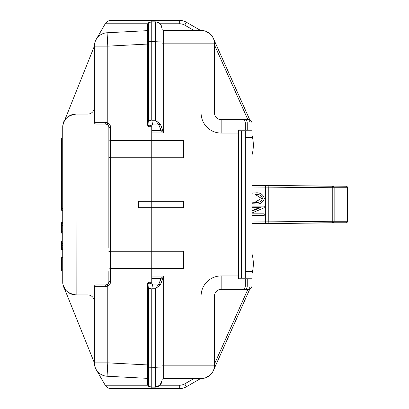 <?xml version="1.0" encoding="UTF-8"?>
<svg xmlns="http://www.w3.org/2000/svg" width="409" height="409" viewBox="0 0 409 409"><rect width="100%" height="100%" fill="white"/><g stroke="black" fill="none" stroke-linecap="round" stroke-linejoin="round"><path stroke-width="0.61" d="M62.735 222.573L61.667 222.573L61.667 231.857L62.735 231.857L61.667 231.857L61.667 225.635L62.735 225.635L61.667 225.635L61.667 233.135L62.735 233.135M62.735 243.34L61.667 243.34L62.735 243.319M62.735 243.314L61.667 243.314L61.667 249.551L62.735 249.551L61.667 249.551L62.735 249.551L61.667 249.551L62.735 249.551L61.667 249.551L62.735 249.551L61.667 249.551L62.735 249.551L61.667 249.551L61.667 240.973L61.667 248.779L62.735 248.779L61.667 248.779L62.735 248.779L61.667 248.779L61.667 240.973L62.735 240.973L61.667 240.973L61.667 247.174L61.667 243.319L62.735 243.35M61.396 257.68L62.735 257.68L61.396 257.68L61.396 271.085L62.735 271.085M61.396 138.002L62.735 138.002L61.396 138.002L61.396 208.36L62.735 208.36M138.354 201.284L138.354 207.716L151.759 207.716L151.759 251.259L110.573 251.259L110.573 268.432L151.759 268.432L151.759 201.284L151.759 207.716L183.401 207.716L183.401 201.284L138.354 201.284M96.176 369.547L105.225 385.227C106.79 387.497 108.707 388.606 110.982 388.55L151.759 388.55L151.759 387.154L151.759 388.55L179.694 388.55A13.405 13.405 0 0 0 186.397 386.756A13.405 13.405 0 0 1 179.694 388.55L179.694 385.227A10.082 10.082 0 0 0 184.735 383.872L193.912 378.576M108.855 248.151L108.855 127.383A3.323 3.323 0 0 0 107.02 124.408L105.532 124.06L96.095 124.06L105.532 124.06A1.718 0.332 -90 0 1 105.2 122.342L107.787 122.874L105.2 122.342L94.377 122.342L94.377 46.156A13.405 13.405 0 0 1 107.081 32.766L147.47 30.649M96.095 284.94L105.532 284.94A3.323 3.323 0 0 0 107.02 284.592L107.787 286.126L105.2 286.658L94.377 286.658A1.718 1.718 0 0 1 96.095 284.94L105.532 284.94L107.02 284.592A3.323 3.323 0 0 0 108.855 281.617L108.855 271.535M108.855 169.229L108.855 160.849M96.095 124.06A1.718 1.718 0 0 1 94.377 122.342A1.718 1.718 0 0 0 96.095 124.06A1.718 1.718 0 0 1 94.377 122.342M108.855 137.465L108.855 127.383A3.323 3.323 0 0 0 107.02 124.408L107.787 122.874A5.041 5.041 0 0 1 110.573 127.383L110.573 140.568L151.759 140.568L151.759 130.594L160.921 130.594L163.666 132.945L162.25 129.454L163.666 132.945L163.666 43.829L214.505 43.829L214.505 113.186M108.855 140.967L110.573 140.568L110.573 157.741L151.759 157.741L151.759 126.739L149.081 126.739L147.47 125.134L147.47 124.75L149.081 125.885L148.661 120.834L147.47 120.834L147.47 41.81L148.661 41.733L148.661 120.834L151.759 120.006L152.634 124.934L149.081 125.885L149.081 126.739L148.661 126.683M108.855 157.347L110.573 157.741L110.573 251.259L108.855 251.653M108.855 268.033L110.573 268.432L110.573 281.617A5.041 5.041 0 0 1 107.787 286.126L107.787 362.844L147.47 364.925M105.532 284.94A1.718 0.332 90 0 0 105.2 286.658M62.735 269.879L61.396 269.879M62.735 244.955L61.667 244.955L62.735 244.955M62.735 245.727L61.667 245.727L62.735 245.727M62.735 247.174L61.667 247.174M61.667 249.551L62.735 249.551L61.667 249.551L61.667 248.779L61.667 249.551L62.735 249.551L61.667 249.551L61.667 240.973M62.735 231.857L61.667 231.857L62.735 231.857M61.667 208.36L61.667 210.323L62.735 210.323M61.667 223.125L62.735 223.125M65.374 289.638L62.94 284.383L62.735 283.166L62.735 125.834L64.055 121.478M94.377 301.566A6.651 6.651 0 0 0 87.73 294.915L76.146 294.915L76.038 114.085A13.405 13.405 0 0 0 63.605 122.475A13.405 13.405 0 0 1 73.344 114.356L68.686 116.279M151.759 20.45L110.982 20.45L151.759 20.45L151.759 21.846L151.759 20.45L179.694 20.45A13.405 13.405 0 0 1 186.397 22.244L200.558 30.424M96.176 39.453L105.225 23.773C106.79 21.503 108.707 20.394 110.982 20.45C108.707 20.394 106.79 21.503 105.225 23.773L147.542 23.773M147.47 44.075L107.787 46.156L107.081 32.766M76.038 114.085C68.206 115.389 63.84 118.901 62.94 124.617L94.377 46.156L107.787 46.156L107.787 122.874M76.146 114.085L87.73 114.085A6.651 6.651 0 0 0 94.377 107.434M62.735 283.166L62.94 284.383C63.83 290.093 68.196 293.601 76.038 294.915L73.334 294.638M76.146 294.915L76.038 294.915A13.405 13.405 0 0 1 63.605 286.525L94.377 362.844L94.377 286.658M68.661 292.706L66.871 291.295M63.605 286.525L62.94 284.383L63.605 286.525A13.405 13.405 0 0 0 76.038 294.915M151.759 157.741L151.759 201.284L151.759 140.568L183.401 140.568L183.401 157.741L151.759 157.741M151.759 288.994L152.634 284.066L149.081 283.115L148.661 288.166L151.759 288.994L151.759 387.154L155.297 387.154L160.001 385.206L161.949 380.508L161.949 281.423L162.25 279.546L160.921 278.406L151.759 278.406L151.759 268.432L151.759 282.261L149.081 282.261L149.081 283.115L147.47 284.25L149.081 282.261L148.661 282.317M107.081 376.234A13.405 13.405 0 0 1 94.377 362.844L107.787 362.844L107.081 376.234L147.47 378.351M147.542 385.227L105.225 385.227C106.79 387.497 108.707 388.606 110.982 388.55M65.414 119.31L66.851 117.726M62.735 125.834L63.605 122.475M200.558 378.576L186.397 386.756L184.735 383.872M214.505 363.959L247.874 289.337L241.959 289.337A3.323 3.323 0 0 0 245.288 286.014L251.934 286.014L251.934 279.04L245.288 279.04L245.288 286.014A3.323 3.323 0 0 1 241.959 289.337L220.978 289.342M214.505 295.814L214.505 365.339M249.429 289.235L249.792 289.122L213.334 370.641M247.874 289.337L248.611 289.337A3.323 3.323 0 0 0 251.934 286.014M214.352 367.175L214.505 365.171A13.405 13.405 0 0 1 201.095 378.576L201.095 365.171L163.666 365.171L163.666 276.055L160.921 278.406L160.338 280.288L161.949 281.423L160.338 280.288L160.921 278.406M212.675 371.924L211.576 373.535L212.675 371.924M205.666 377.773L210.292 374.925L205.497 377.834M201.269 378.576L163.666 378.576A1.718 1.718 0 0 0 161.949 380.293M161.949 281.637L160.338 280.502L161.949 281.637L160.001 285.206L155.297 288.769L155.302 367.308L147.47 367.19L147.47 284.25M157.787 286.883L160.001 285.206L158.866 284.066L160.338 280.288M157.168 286.3L155.297 288.769L158.866 284.066L152.634 284.066M161.949 366.955L155.297 367.308L155.297 387.154C159.408 386.689 161.627 384.47 161.949 380.508M162.25 279.546L163.666 276.055L151.759 276.055M147.47 367.19L147.47 384.777L148.661 386.326L148.661 288.166L147.47 288.166M147.47 383.115L147.567 283.325M148.487 282.374L147.981 282.691M151.775 387.154L148.661 386.326L151.759 387.154M183.401 268.432L183.401 251.259L151.759 251.259L151.759 268.432L183.401 268.432M157.767 122.102L155.297 120.231L160.001 123.794L158.866 124.934L155.297 120.231L151.775 120.231M157.184 122.72L158.866 124.934L152.634 124.934M157.782 22.326L155.297 21.846L151.759 21.846L148.661 22.674L151.759 21.846L151.759 41.692L155.308 41.692M162.25 129.454L160.921 130.594L160.338 128.712L161.949 127.577L162.25 129.454L161.949 127.577L161.949 28.492L161.233 25.496M247.874 119.663L241.959 119.663L248.611 119.663L247.874 119.663L214.505 45.041M220.978 119.658L241.959 119.663A3.323 3.323 0 0 1 245.288 122.986L245.288 129.96L238.636 129.96L238.636 279.04L245.288 279.04L241.959 279.04L245.288 279.04L241.959 279.04L245.288 279.04L241.959 279.04L241.959 289.337L244.884 289.337A3.323 2.352 -90 0 0 247.235 286.014L247.235 279.04M214.505 113.012A6.651 6.651 0 0 0 221.151 119.663L221.151 133.068A20.056 20.056 0 0 1 201.095 113.012L214.505 113.012M159.413 23.272L159.035 22.991M158.927 22.924L157.828 22.342M147.47 125.134L147.47 26.263M201.095 113.012L201.095 30.424L163.666 30.424A1.718 1.718 0 0 1 161.949 28.707M155.655 21.856L155.297 21.846C159.265 22.122 161.483 24.335 161.949 28.492M151.759 120.006L151.759 41.692L148.661 41.733L148.661 28.523M148.661 41.733L148.661 22.674L147.47 24.223L147.47 25.885M147.47 41.81L147.47 24.223M147.47 124.75L147.47 120.834M155.297 21.846L155.297 41.692L161.949 42.045M160.001 123.794L161.949 127.363L160.338 128.498L158.866 124.934M201.269 30.424L201.095 30.424A13.405 13.405 0 0 1 214.505 43.829L214.505 43.661M205.666 31.227L210.292 34.075L205.497 31.166M211.576 35.465L212.675 37.076L211.576 35.465M214.204 41.023L214.505 43.829M213.334 38.359L249.792 119.878L249.429 119.765M248.611 119.663A3.323 3.323 0 0 1 251.934 122.986L251.934 129.96L241.959 129.96L241.959 119.663M251.934 122.986A3.323 3.323 0 0 0 249.792 119.878A3.323 3.323 0 0 1 251.934 122.986L249.986 122.986L249.986 129.96M241.361 129.96L238.636 129.96M221.151 275.932L221.151 289.337A6.651 6.651 0 0 0 214.505 295.988L201.095 295.988A20.056 20.056 0 0 1 221.151 275.932L238.636 275.932M248.611 289.337L244.884 289.337M241.361 279.04L238.636 279.04M254.705 202.383L261.448 198.452L255.359 194.515M263.11 213.835L251.934 213.835L264.219 213.835L264.219 215.379L251.934 215.379M251.934 211.141L260.523 207.675L251.934 207.675M251.934 210.661L259.362 207.675M251.934 206.136L264.219 206.136L264.219 207.782L251.934 212.997M253.483 185.195L283.662 185.609A1.503 1.503 108.5 0 0 283.585 185.604L251.934 185.195M251.934 223.805L283.585 223.396A1.503 1.503 71.5 0 0 283.677 223.391L286.116 223.36A1.503 0.716 89.4 0 0 286.116 223.36A1.503 0.716 89.4 0 0 286.121 223.36L346.111 222.767A1.503 0.716 89.4 0 0 346.116 222.767A1.503 0.716 89.4 0 0 346.121 222.767A1.503 1.36 -90 0 0 347.461 221.264L347.461 187.736L334.153 187.736L334.153 221.264L347.604 221.264A1.503 1.503 0 0 1 346.116 222.767L332.803 222.767A1.503 1.36 -90 0 0 334.153 221.264L332.241 221.264A1.503 0.552 89.5 0 0 332.803 222.767L251.934 223.467M251.934 185.533L264.516 185.604A1.503 0.951 90.3 0 1 265.456 187.107L251.934 187.031M251.934 221.969L265.456 221.893A1.503 0.951 89.7 0 1 264.516 223.396M251.934 193.022L255.16 192.936C259.843 192.276 262.931 194.111 264.418 198.442C262.967 202.695 259.955 204.531 255.39 203.938L251.934 203.692M254.132 203.938L255.39 203.938M251.934 202.123L255.41 202.399C258.912 202.895 261.305 201.581 262.578 198.452C261.254 195.195 258.769 193.871 255.129 194.474M251.934 193.186L255.16 192.936M261.448 198.452L262.578 198.452M251.934 272.742L251.934 273.892C253.795 267.179 253.795 260.456 251.934 253.728C253.795 260.456 253.795 267.179 251.934 273.892M251.934 263.81C251.934 250.804 251.934 250.804 251.934 263.81M251.934 151.085L251.934 151.979M251.934 153.14L251.934 155.272C253.795 148.554 253.795 141.831 251.934 135.108L251.934 136.258L251.934 135.108C253.795 141.831 253.795 148.554 251.934 155.272M251.934 145.19C251.934 158.196 251.934 158.196 251.934 145.19M238.636 278.238L251.934 278.238L251.934 130.762L238.636 130.762M245.288 278.238L245.288 130.762M107.02 284.592A3.323 3.323 0 0 0 108.855 281.617L110.573 281.617M108.855 127.383L110.573 127.383M159.985 385.227L179.694 385.227M151.775 288.769L155.297 288.769M163.666 378.576L163.666 365.171L161.949 365.171M193.912 30.424L184.735 25.128A10.082 10.082 0 0 0 179.694 23.773L159.985 23.773L179.694 23.773L179.694 20.45M184.735 25.128L186.397 22.244M151.759 132.945L163.666 132.945M155.297 41.692L155.297 120.231M161.949 43.829L163.666 43.829L163.661 30.424M247.639 119.663A3.323 2.352 90 0 1 249.986 122.986L247.235 122.986L247.235 129.96M244.884 119.663A3.323 2.352 90 0 1 247.235 122.986L245.288 122.986M238.636 133.068L221.151 133.068M214.505 365.171L201.095 365.171L201.095 295.988M249.986 279.04L249.986 286.014A3.323 2.352 -90 0 1 247.639 289.337M347.604 221.264L347.461 187.736A1.503 1.36 -90 0 0 346.111 186.233A1.503 0.716 90.6 0 0 346.111 186.233A1.503 0.716 90.6 0 0 346.116 186.233L286.111 185.64A1.503 0.716 90.6 0 0 286.111 185.64A1.503 0.716 90.6 0 0 286.116 185.64L283.585 185.604M283.585 223.396L346.116 222.767M264.516 185.604L269.352 185.64A1.503 0.552 90.5 0 0 268.785 187.143L265.456 187.107L265.456 221.893L332.241 221.264L332.241 187.736L334.153 187.736A1.503 1.36 -90 0 0 332.803 186.233L283.662 185.609M269.352 223.36A1.503 0.552 89.5 0 1 268.785 221.857L268.785 187.143L332.241 187.736A1.503 0.552 -89.5 0 1 332.803 186.233L269.352 185.64M241.555 278.238L241.555 130.762M251.934 137.414L245.288 137.414M251.934 271.586L245.288 271.586M62.735 223.273L61.667 223.273L62.735 223.273M156.013 387.118L155.512 387.154M157.082 386.914L156.775 386.991M157.439 386.802L157.143 386.894M156.039 387.113L156.366 387.067M155.297 387.154L155.655 387.144M156.724 387.001L156.407 387.062M253.483 223.805L283.662 223.391M347.604 187.736A1.503 1.503 0 0 0 346.116 186.233"/></g></svg>
